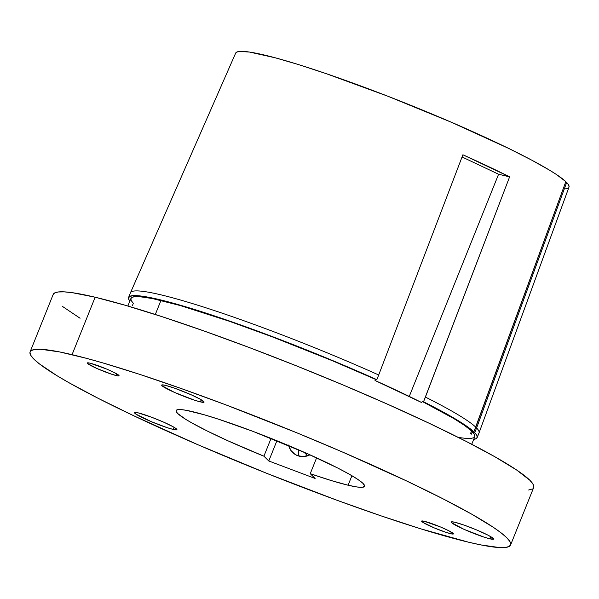 <?xml version="1.0" encoding="UTF-8"?>
<svg xmlns="http://www.w3.org/2000/svg" width="599" height="599" viewBox="0 0 599 599"><rect width="100%" height="100%" fill="white"/><g stroke="black" fill="none" stroke-linecap="round" stroke-linejoin="round"><path stroke-width="0.9" d="M173.216 429.423A22.844 2.156 21.9 0 1 149.061 420.708A22.844 2.156 21.9 0 1 134.52 412.629A22.844 2.156 21.9 0 1 138.227 412.876L134.513 412.681L136.025 414.179L151.33 421.674L167.293 427.701L173.216 429.423L176.93 429.618L173.5 426.952L164.074 422.332L151.832 417.316L138.227 412.876A22.844 2.156 21.9 0 1 162.381 421.591A22.844 2.156 21.9 0 1 176.915 429.67A22.844 2.156 21.9 0 1 173.216 429.423L174.077 427.289L173.216 429.423M489.922 538.83A22.844 2.156 21.9 0 1 465.767 530.108A22.844 2.156 21.9 0 1 451.234 522.036A22.844 2.156 21.9 0 1 454.933 522.283L451.676 521.819L451.219 522.088L451.579 522.687L464.075 529.366L484.007 537.108L489.922 538.83L493.643 539.018L492.123 537.528L487.608 534.967L476.819 530.025L464.547 525.263L454.933 522.283A22.844 2.156 21.9 0 1 479.095 530.999A22.844 2.156 21.9 0 1 493.628 539.078A22.844 2.156 21.9 0 1 489.922 538.83L490.783 536.689L489.922 538.83M200.366 401.884A22.844 2.156 21.9 0 1 176.211 393.169A22.844 2.156 21.9 0 1 161.67 385.09A22.844 2.156 21.9 0 1 165.376 385.337L162.119 384.872L161.663 385.142L162.015 385.741L174.519 392.427L194.443 400.162L200.366 401.884L204.079 402.079L200.65 399.421L191.223 394.801L174.99 388.317L165.376 385.337A22.844 2.156 21.9 0 1 189.531 394.06A22.844 2.156 21.9 0 1 204.072 402.131A22.844 2.156 21.9 0 1 200.366 401.884L201.227 399.75L200.366 401.884M116.288 375.58A17.139 1.617 21.9 0 1 98.169 369.044A17.139 1.617 21.9 0 1 87.267 362.987A17.139 1.617 21.9 0 1 90.045 363.166L87.596 362.822L87.521 363.473L96.896 368.482L111.841 374.285L117.786 375.88L119.074 375.723L114.544 372.683L106.457 368.977L90.045 363.166A17.139 1.617 21.9 0 1 108.157 369.71A17.139 1.617 21.9 0 1 119.059 375.768A17.139 1.617 21.9 0 1 116.288 375.58L116.932 373.978L116.288 375.58M450.643 533.709A17.139 1.617 21.9 0 1 432.523 527.172A17.139 1.617 21.9 0 1 421.621 521.115A17.139 1.617 21.9 0 1 424.399 521.295L421.606 521.152L422.744 522.276L434.23 527.899L446.195 532.414L452.14 534.009L453.428 533.851L448.898 530.811L440.812 527.105L424.399 521.295A17.139 1.617 21.9 0 1 442.511 527.839A17.139 1.617 21.9 0 1 453.413 533.896A17.139 1.617 21.9 0 1 450.643 533.709L451.287 532.107L450.643 533.709M304.015 452.193L307.676 455.802L304.015 452.193M288.561 445.042L290.829 450.373L295 454.364L297.606 455.652L303.356 456.595L309.945 454.828A15.23 14.788 134.6 0 1 292.567 452.44A15.23 14.788 134.6 0 1 288.688 445.611M298.572 449.819A15.23 14.788 -45.4 0 0 298.968 456.094M473.262 439.411L476.055 438.7L477.231 437.33L476.782 435.308L474.715 432.658A187.846 17.738 21.9 0 1 477.148 437.607L479.035 432.92A187.846 17.738 -158.1 0 0 476.602 427.971L474.715 432.658L472.401 431.782L474.438 434.402L474.79 436.671A185.308 17.498 -158.1 0 0 472.401 431.782L471.458 434.133A185.308 17.498 -158.1 0 0 470.627 433.309L471.57 430.966A185.308 17.498 -158.1 0 0 422.183 401.442L421.726 402.573A185.308 17.498 -158.1 0 0 375.011 380.485L375.468 379.347A185.308 17.498 -158.1 0 0 160.951 300.436L155.306 314.49L160.951 300.436A185.308 17.498 -158.1 0 0 130.926 298.429L127.872 306.037M72.06 354.668A258.918 24.447 21.9 0 1 345.848 453.48A258.918 24.447 21.9 0 1 510.573 545.015A258.918 24.447 21.9 0 1 468.62 542.215L420.618 528.782L381.121 515.881L337.372 500.397L267.468 473.622L197.805 444.69L134.393 416.073L98.326 398.402L68.863 382.649L56.98 375.693L39.467 363.93L34.008 359.243L30.826 355.417L29.95 352.489L31.388 350.482L35.131 349.419L41.136 349.307L59.69 351.942L86.338 358.292L102.392 362.784L139.178 374.188L181.003 388.451L226.265 405.014L296.767 432.778L342.875 452.193L406.287 480.802L442.354 498.48L471.817 514.227L493.531 527.449L501.213 532.945L506.672 537.632L509.854 541.459L510.73 544.394L509.292 546.4L505.549 547.464L499.544 547.568L480.99 544.933L468.62 542.215A258.918 24.447 21.9 0 1 194.832 443.402A258.918 24.447 21.9 0 1 30.107 351.868A258.918 24.447 21.9 0 1 72.06 354.668L95.151 297.216L72.06 354.668M510.573 545.015L533.672 487.564A258.918 24.447 -158.1 0 0 368.939 396.029A258.918 24.447 -158.1 0 0 95.151 297.216A258.918 24.447 -158.1 0 0 53.199 294.416L30.107 351.868M263.904 456.183A101.538 9.591 21.9 0 1 176.128 410.57A101.538 9.591 21.9 0 1 192.586 411.663A101.538 9.591 21.9 0 1 299.949 450.418A101.538 9.591 21.9 0 1 364.551 486.313A101.538 9.591 21.9 0 1 348.094 485.212L351.913 475.718L348.094 485.212L357.004 486.98L362.582 487.272L364.611 486.066L363.016 483.415L357.865 479.425L349.352 474.236L337.799 468.059L307.459 453.713L253.055 431.407L218.905 419.322L204.476 414.845L186.267 410.315L181.4 409.626L178.068 409.611L176.331 410.263L176.211 411.573L177.723 413.52L185.48 419.173L191.598 422.789L207.778 431.273L228.256 440.939L263.904 456.183L268.779 460.975L315.119 478.466L310.245 473.674L331.322 480.578L348.094 485.212A101.538 9.591 21.9 0 1 310.245 473.674L316.609 457.846L310.245 473.674L315.119 478.466L268.779 460.975L276.91 440.752L268.779 460.975L263.904 456.183L271.055 438.401L263.904 456.183M565.246 188.902L567.919 188.228M569.05 186.925L568.631 184.994L566.661 182.463L565.673 182.089L566.661 182.463L476.602 427.971A187.846 17.738 21.9 0 1 479.05 432.867L568.99 187.135A179.633 16.959 -158.1 0 0 566.661 182.463L476.602 427.971L474.715 432.658L472.401 431.782L471.458 434.133A185.308 17.498 21.9 0 0 470.627 433.309L471.57 430.966L473.884 431.842L475.771 427.154A187.846 17.738 -158.1 0 0 425.417 397.077L423.538 401.764A187.846 17.738 21.9 0 1 473.884 431.842L466.718 426.189L455.749 419.18L432.77 406.481L422.183 401.442L453.772 418.536L464.524 425.417L471.57 430.966L473.884 431.842L565.83 181.647L556.404 174.496L549.47 170.131L531.508 160.03L508.671 148.425L451.946 122.488L387.8 96.207L325.819 73.512L298.594 64.61L275.285 57.804L249.543 52.068L239.473 51.439L236.732 52.098L235.557 53.408M477.148 437.607A187.846 17.738 21.9 0 1 473.712 439.359M473.712 437.742L470.956 438.438L466.643 438.475L458.445 437.487M132.379 305.655L133.322 303.304L131.286 300.691L130.844 298.699L132.005 297.351L134.76 296.647L139.08 296.61L152.236 298.512L180.142 305.512L229.147 321.191L272.186 336.803L332.333 360.703L375.468 379.347L376.816 379.669L378.703 374.981A187.846 17.738 -158.1 0 0 130.455 292.791L128.568 297.486A187.846 17.738 21.9 0 1 376.816 379.669L331.576 360.126L284.211 341.131L238.222 324.089L197.011 310.252L163.602 300.646L140.48 295.973L133.337 295.614L129.339 296.58L128.553 298.871L129.841 301.125A187.846 17.738 21.9 0 1 128.568 297.486M533.657 487.586L532.945 484.014L529.763 480.188L516.623 470.005L494.909 456.782L465.445 441.029L429.378 423.358L388.085 404.445L343.152 385.007L296.31 365.809L249.356 347.57L204.094 331.007L162.269 316.744L125.483 305.333L95.151 297.216L72.442 292.709L64.228 291.863L58.223 291.975L54.479 293.038L53.041 295.045M62.558 306.486L80.071 318.241M528.647 490.012L532.384 488.949M425.417 397.077A187.846 17.738 21.9 0 1 475.771 427.154L565.83 181.647A179.633 16.959 -158.1 0 0 389.215 96.761A179.633 16.959 -158.1 0 0 235.647 53.131L130.477 292.746A187.846 17.738 21.9 0 1 378.703 374.981L462.9 154.774A180.426 17.034 21.9 0 1 509.614 176.862L423.538 401.764L422.183 401.442L421.726 402.573L375.011 380.485L375.468 379.347L376.816 379.669L378.703 374.981L462.9 154.774L509.614 176.862L425.417 397.077M462.061 156.968L498.585 174.234L509.614 176.862L498.585 174.234L409.267 396.426L498.585 174.234L462.061 156.968M474.79 436.664L471.735 444.263"/></g></svg>
